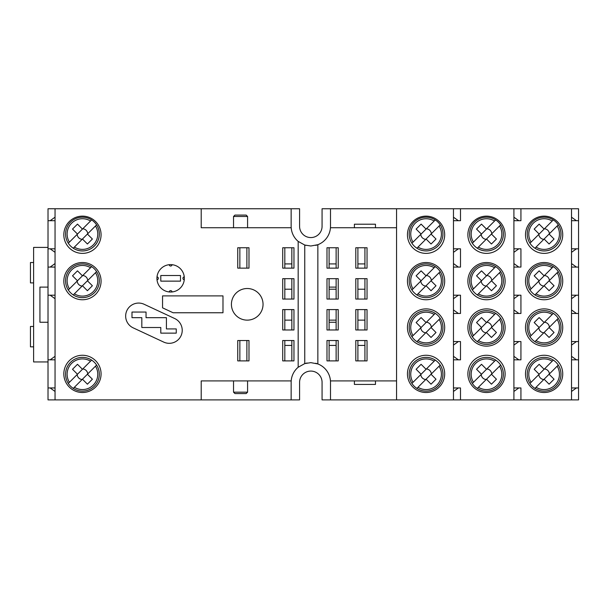 <?xml version="1.0" encoding="UTF-8"?>
<svg xmlns="http://www.w3.org/2000/svg" width="609" height="609" viewBox="0 0 609 609"><rect width="100%" height="100%" fill="white"/><g stroke="black" fill="none" stroke-linecap="round" stroke-linejoin="round"><path stroke-width="0.91" d="M182.936 278.328A1.408 1.408 0 0 1 184.268 276.92L184.337 278.328A13.703 13.703 0 0 0 170.634 264.626A13.703 13.703 0 0 0 156.932 278.328L157.008 276.92A1.408 1.408 0 0 1 158.34 278.328A1.408 1.408 0 0 1 157.008 279.729L156.932 278.328A13.703 13.703 0 0 0 170.634 292.031A13.703 13.703 0 0 0 184.337 278.328L184.268 279.729A1.408 1.408 0 0 1 182.936 278.328A1.408 1.408 0 0 0 184.268 279.729M240.555 215.084L234.937 215.084L246.173 215.084L247.581 216.484L233.529 216.484L234.937 215.084M240.555 393.566L234.937 393.566L246.173 393.566L247.581 392.158L233.529 392.158L234.937 393.566M231.42 304.325A15.811 15.811 0 0 1 247.231 288.514A15.811 15.811 0 0 1 263.042 304.325A15.811 15.811 0 0 1 247.231 320.136A15.811 15.811 0 0 1 231.42 304.325M125.66 316.071A13.002 13.002 0 0 0 133.165 327.848L163.737 342.106A13.002 13.002 0 0 0 181.01 335.818A13.002 13.002 0 0 0 174.722 318.545L144.158 304.287A13.002 13.002 0 0 0 125.66 316.071M63.831 373.888A18.62 18.62 0 0 1 82.451 355.268A18.62 18.62 0 0 1 101.071 373.888A18.62 18.62 0 0 1 82.451 392.516A18.62 18.62 0 0 1 63.831 373.888M63.831 281.137A18.62 18.62 0 0 1 82.451 262.517A18.62 18.62 0 0 1 101.071 281.137A18.62 18.62 0 0 1 82.451 299.757A18.62 18.62 0 0 1 63.831 281.137M63.831 234.754A18.62 18.62 0 0 1 82.451 216.134A18.62 18.62 0 0 1 101.071 234.754A18.62 18.62 0 0 1 82.451 253.382A18.62 18.62 0 0 1 63.831 234.754M525.498 373.888A18.62 18.62 0 0 1 544.119 355.268A18.62 18.62 0 0 1 562.739 373.888A18.62 18.62 0 0 1 544.119 392.516A18.62 18.62 0 0 1 525.498 373.888M525.498 327.513A18.62 18.62 0 0 1 544.119 308.892A18.62 18.62 0 0 1 562.739 327.513A18.62 18.62 0 0 1 544.119 346.133A18.62 18.62 0 0 1 525.498 327.513M525.498 281.137A18.62 18.62 0 0 1 544.119 262.517A18.62 18.62 0 0 1 562.739 281.137A18.62 18.62 0 0 1 544.119 299.757A18.62 18.62 0 0 1 525.498 281.137M467.879 373.888A18.62 18.62 0 0 1 486.5 355.268A18.62 18.62 0 0 1 505.12 373.888A18.62 18.62 0 0 1 486.5 392.516A18.62 18.62 0 0 1 467.879 373.888M467.879 327.513A18.62 18.62 0 0 1 486.5 308.892A18.62 18.62 0 0 1 505.12 327.513A18.62 18.62 0 0 1 486.5 346.133A18.62 18.62 0 0 1 467.879 327.513M467.879 281.137A18.62 18.62 0 0 1 486.5 262.517A18.62 18.62 0 0 1 505.12 281.137A18.62 18.62 0 0 1 486.5 299.757A18.62 18.62 0 0 1 467.879 281.137M407.444 373.888A18.62 18.62 0 0 1 426.064 355.268A18.62 18.62 0 0 1 444.684 373.888A18.62 18.62 0 0 1 426.064 392.516A18.62 18.62 0 0 1 407.444 373.888M407.444 327.513A18.62 18.62 0 0 1 426.064 308.892A18.62 18.62 0 0 1 444.684 327.513A18.62 18.62 0 0 1 426.064 346.133A18.62 18.62 0 0 1 407.444 327.513M407.444 281.137A18.62 18.62 0 0 1 426.064 262.517A18.62 18.62 0 0 1 444.684 281.137A18.62 18.62 0 0 1 426.064 299.757A18.62 18.62 0 0 1 407.444 281.137M525.498 234.754A18.62 18.62 0 0 1 544.119 216.134A18.62 18.62 0 0 1 562.739 234.754A18.62 18.62 0 0 1 544.119 253.382A18.62 18.62 0 0 1 525.498 234.754M467.879 234.754A18.62 18.62 0 0 1 486.5 216.134A18.62 18.62 0 0 1 505.12 234.754A18.62 18.62 0 0 1 486.5 253.382A18.62 18.62 0 0 1 467.879 234.754M407.444 234.754A18.62 18.62 0 0 1 426.064 216.134A18.62 18.62 0 0 1 444.684 234.754A18.62 18.62 0 0 1 426.064 253.382A18.62 18.62 0 0 1 407.444 234.754M315.751 245.374A19.678 19.678 0 0 0 317.852 244.704L310.826 245.998L304.759 245.039A19.678 19.678 0 0 0 305.885 245.374M330.497 208.758L322.07 208.758L322.07 226.327A11.244 11.244 0 0 1 310.826 237.571A11.244 11.244 0 0 1 299.582 226.327L299.582 208.758L55.046 208.758L55.046 399.892L291.148 399.892L291.148 382.513A19.678 19.678 0 0 1 298.174 367.25L304.759 363.603L310.826 362.644L317.852 363.946A19.678 19.678 0 0 1 330.504 382.323A19.678 19.678 0 0 1 330.497 382.513L330.497 399.892L396.55 399.892L396.55 208.758L330.497 208.758L330.497 226.137A19.678 19.678 0 0 1 330.504 226.327A19.678 19.678 0 0 1 317.852 244.704L317.852 363.946A19.678 19.678 0 0 0 315.736 363.268M291.148 208.758L291.148 226.137A19.678 19.678 0 0 0 298.174 241.4L304.759 245.039L304.759 363.603A19.678 19.678 0 0 1 305.566 363.36M306.198 363.2A19.678 19.678 0 0 1 307.126 362.994M176.26 328.921L176.26 333.138L160.799 333.138L160.799 327.513L141.828 327.513L141.828 317.677L131.986 317.677L131.986 312.052L146.046 312.052L146.046 317.677L166.424 317.677L166.424 328.921L176.26 328.921M55.046 217.192L50.128 220.702L48.02 220.702L48.02 399.892L55.046 399.892M48.02 220.702L48.02 208.758L55.046 208.758M55.046 298.699L50.128 295.19L48.02 295.19M55.046 356.326L50.128 359.835L48.02 359.835M55.046 359.835L50.128 359.835M55.046 263.568L50.128 267.085L48.02 267.085M55.046 252.324L50.128 248.815L48.02 248.815M55.046 267.085L50.128 267.085M396.55 208.758L453.469 208.758L453.469 399.892L578.55 399.892L578.55 387.948L576.441 387.948L571.524 391.458M571.524 387.948L576.441 387.948M578.55 387.948L578.55 341.565L576.441 341.565L571.524 345.082M578.55 359.835L576.441 359.835L571.524 356.326M571.524 341.565L576.441 341.565M578.55 341.565L578.55 295.19L576.441 295.19L571.524 298.699M578.55 313.46L576.441 313.46L571.524 309.943M571.524 295.19L576.441 295.19M520.931 399.892L520.931 387.948L518.822 387.948L513.905 391.458M513.905 387.948L518.822 387.948M513.905 341.565L520.931 341.565L520.931 359.835L518.822 359.835L513.905 356.326M518.822 341.565L513.905 345.082M513.905 295.19L520.931 295.19L520.931 313.46L518.822 313.46L513.905 309.943M518.822 295.19L513.905 298.699M453.469 391.458L458.387 387.948L460.495 387.948L460.495 399.892M453.469 387.948L458.387 387.948M453.469 356.326L458.387 359.835L460.495 359.835L460.495 341.565L458.387 341.565L453.469 345.082M453.469 341.565L458.387 341.565M453.469 309.943L458.387 313.46L460.495 313.46L460.495 295.19L458.387 295.19L453.469 298.699M453.469 295.19L458.387 295.19M55.046 220.702L50.128 220.702M578.55 295.19L578.55 267.085L576.441 267.085L571.524 263.568M578.55 267.085L578.55 248.815L576.441 248.815L571.524 252.324M571.524 248.815L576.441 248.815M513.905 248.815L520.931 248.815L520.931 267.085L518.822 267.085L513.905 263.568M518.822 248.815L513.905 252.324M453.469 263.568L458.387 267.085L460.495 267.085L460.495 248.815L458.387 248.815L453.469 252.324M453.469 248.815L458.387 248.815M160.799 275.512L180.477 275.512L180.477 281.137L160.799 281.137L160.799 275.512M248.99 360.893L237.746 360.893L237.746 340.515L248.99 340.515L248.99 360.893M293.957 360.893L282.713 360.893L282.713 340.515L293.957 340.515L293.957 360.893M293.957 329.971L282.713 329.971L282.713 309.593L293.957 309.593L293.957 329.971M293.957 299.057L282.713 299.057L282.713 278.678L293.957 278.678L293.957 299.057M248.99 268.135L237.746 268.135L237.746 247.756L248.99 247.756L248.99 268.135M293.957 268.135L282.713 268.135L282.713 247.756L293.957 247.756L293.957 268.135M298.174 367.25L298.174 241.4M291.201 227.728L201.206 227.728L201.206 208.758M201.206 399.892L201.206 380.914L291.201 380.914M222.985 295.89L222.985 312.76L173.093 312.76L162.557 307.834L162.557 295.89L222.985 295.89M578.55 248.815L578.55 220.702L576.441 220.702L571.524 217.192M578.55 220.702L578.55 208.758L520.931 208.758L520.931 220.702L518.822 220.702L513.905 217.192M513.905 399.892L513.905 208.758L520.931 208.758M453.469 208.758L460.495 208.758L460.495 220.702L458.387 220.702L453.469 217.192M513.905 208.758L460.495 208.758M291.148 399.892L299.582 399.892L299.582 382.323A11.244 11.244 0 0 1 310.826 371.079A11.244 11.244 0 0 1 322.07 382.323L322.07 399.892L330.497 399.892M396.55 227.728L330.451 227.728M453.469 399.892L396.55 399.892M338.231 360.893L326.987 360.893L326.987 340.515L338.231 340.515L338.231 360.893M338.231 329.971L326.987 329.971L326.987 309.593L338.231 309.593L338.231 329.971M338.231 299.057L326.987 299.057L326.987 278.678L338.231 278.678L338.231 299.057M367.037 360.893L355.793 360.893L355.793 340.515L367.037 340.515L367.037 360.893M367.037 329.971L355.793 329.971L355.793 309.593L367.037 309.593L367.037 329.971M367.037 299.057L355.793 299.057L355.793 278.678L367.037 278.678L367.037 299.057M338.231 268.135L326.987 268.135L326.987 247.756L338.231 247.756L338.231 268.135M367.037 268.135L355.793 268.135L355.793 247.756L367.037 247.756L367.037 268.135M330.451 380.914L396.55 380.914M571.524 399.892L571.524 208.758M55.046 391.458L50.128 387.948L48.02 387.948M453.469 359.835L458.387 359.835M513.905 359.835L518.822 359.835M571.524 359.835L576.441 359.835M55.046 387.948L50.128 387.948M453.469 313.46L458.387 313.46M453.469 267.085L458.387 267.085M453.469 220.702L458.387 220.702M513.905 313.46L518.822 313.46M513.905 267.085L518.822 267.085M513.905 220.702L518.822 220.702M571.524 313.46L576.441 313.46M571.524 267.085L576.441 267.085M571.524 220.702L576.441 220.702M55.046 295.19L50.128 295.19M55.046 248.815L50.128 248.815M357.902 247.756L357.902 268.135M364.928 268.135L364.928 247.756M329.096 247.756L329.096 268.135M336.122 268.135L336.122 247.756M284.822 247.756L284.822 268.135M291.848 268.135L291.848 247.756M239.855 247.756L239.855 268.135M246.881 268.135L246.881 247.756M357.902 278.678L357.902 299.057M364.928 299.057L364.928 278.678M357.902 309.593L357.902 329.971M364.928 329.971L364.928 309.593M357.902 340.515L357.902 360.893M364.928 360.893L364.928 340.515M329.096 278.678L329.096 299.057M336.122 299.057L336.122 278.678M329.096 309.593L329.096 329.971M336.122 329.971L336.122 309.593M329.096 340.515L329.096 360.893M336.122 360.893L336.122 340.515M284.822 278.678L284.822 299.057M291.848 299.057L291.848 278.678M284.822 309.593L284.822 329.971M291.848 329.971L291.848 309.593M284.822 340.515L284.822 360.893M291.848 360.893L291.848 340.515M239.855 340.515L239.855 360.893M246.881 360.893L246.881 340.515M375.471 380.914L375.471 384.431L354.392 384.431L354.392 380.914M354.392 227.728L354.392 224.219L375.471 224.219L375.471 227.728M170.634 290.622A1.408 1.408 0 0 1 172.042 291.955A1.408 1.408 0 0 0 170.634 290.622A1.408 1.408 0 0 0 169.233 291.955A1.408 1.408 0 0 1 170.634 290.622M170.634 266.026A1.408 1.408 0 0 1 169.233 264.694A1.408 1.408 0 0 0 170.634 266.026A1.408 1.408 0 0 0 172.042 264.694A1.408 1.408 0 0 1 170.634 266.026M48.02 247.406L33.609 247.406L33.609 361.944L48.02 361.944M48.02 322.245L39.935 322.245L39.935 287.105L48.02 287.105M329.096 287.105L336.122 287.105M284.822 289.214L291.848 289.214M329.096 289.214L336.122 289.214M357.902 289.214L364.928 289.214M284.822 263.918L291.848 263.918M329.096 263.918L336.122 263.918M357.902 263.918L364.928 263.918M284.822 345.432L291.848 345.432M329.096 345.432L336.122 345.432M357.902 345.432L364.928 345.432M284.822 320.136L291.848 320.136M329.096 320.136L336.122 320.136M357.902 320.136L364.928 320.136M329.096 322.245L336.122 322.245M33.609 262.517L30.45 262.517L30.45 282.896L33.609 282.896M33.609 326.462L30.45 326.462L30.45 346.841L33.609 346.841M126.017 399.892L102.122 399.892M524.44 399.892L500.552 399.892M70.522 245.983A16.862 16.862 0 0 0 96.595 224.873A16.862 16.862 0 0 0 70.522 222.133A16.862 16.862 0 0 0 70.522 245.983M77.191 234.351A5.268 5.268 0 0 0 82.154 239.314M68.299 243.235L69.411 242.123A15.332 15.332 0 0 1 90.52 221.021L91.632 219.91M95.484 225.985A15.332 15.332 0 0 1 74.382 247.094L96.595 224.873A16.862 16.862 0 0 1 73.27 248.206L74.382 247.094M87.711 233.765A5.268 5.268 0 0 0 82.74 228.794M82.451 239.025L87.414 243.996L92.385 239.025L87.414 234.054M77.48 234.054L72.509 229.083L77.48 224.12L82.451 229.083L69.411 242.123M82.451 229.083L90.52 221.021M70.522 292.708A16.862 16.862 0 0 0 96.595 271.606A16.862 16.862 0 0 0 70.522 268.858A16.862 16.862 0 0 0 70.522 292.708M77.191 281.076A5.268 5.268 0 0 0 82.154 286.047M71.611 269.947A15.332 15.332 0 0 1 90.52 267.747L91.632 266.635A16.862 16.862 0 0 0 68.299 289.96L69.411 288.849A15.332 15.332 0 0 1 71.611 269.947M74.382 293.82L73.27 294.931A16.862 16.862 0 0 0 96.595 271.606L95.484 272.718A15.332 15.332 0 0 1 74.382 293.82L95.484 272.718M87.711 280.49A5.268 5.268 0 0 0 82.74 275.519M82.451 285.75L87.414 290.721L92.385 285.75L87.414 280.787M77.48 280.787L72.509 275.816L77.48 270.845L82.451 275.816L69.411 288.849M82.451 275.816L90.52 267.747M532.19 245.983A16.862 16.862 0 0 0 558.263 224.873A16.862 16.862 0 0 0 532.19 222.133A16.862 16.862 0 0 0 532.19 245.983M538.858 234.351A5.268 5.268 0 0 0 543.822 239.314M529.967 243.235L531.078 242.123A15.332 15.332 0 0 1 552.188 221.021L553.299 219.91M557.151 225.985A15.332 15.332 0 0 1 536.049 247.094L558.263 224.873A16.862 16.862 0 0 1 534.938 248.206L536.049 247.094M549.379 233.765A5.268 5.268 0 0 0 544.408 228.794M544.119 239.025L549.09 243.996L554.053 239.025L549.09 234.054M539.148 234.054L534.177 229.083L539.148 224.12L544.119 229.083L531.078 242.123M544.119 229.083L552.188 221.021M532.19 292.708A16.862 16.862 0 0 0 558.263 271.606A16.862 16.862 0 0 0 532.19 268.858A16.862 16.862 0 0 0 532.19 292.708M538.858 281.076A5.268 5.268 0 0 0 543.822 286.047M529.967 289.96L531.078 288.849A15.332 15.332 0 0 1 552.188 267.747L553.299 266.635M557.151 272.718A15.332 15.332 0 0 1 536.049 293.82L558.263 271.606A16.862 16.862 0 0 1 534.938 294.931L536.049 293.82M549.379 280.49A5.268 5.268 0 0 0 544.408 275.519M544.119 285.75L549.09 290.721L554.053 285.75L549.09 280.787M539.148 280.787L534.177 275.816L539.148 270.845L544.119 275.816L531.078 288.849M544.119 275.816L552.188 267.747M532.19 339.441A16.862 16.862 0 0 0 558.263 318.332A16.862 16.862 0 0 0 532.19 315.591A16.862 16.862 0 0 0 532.19 339.441M538.858 327.809A5.268 5.268 0 0 0 543.822 332.773M529.967 336.693L531.078 335.582A15.332 15.332 0 0 1 552.188 314.48L553.299 313.369M557.151 319.443A15.332 15.332 0 0 1 536.049 340.553L558.263 318.332A16.862 16.862 0 0 1 534.938 341.664L536.049 340.553M549.379 327.223A5.268 5.268 0 0 0 544.408 322.252M544.119 332.484L549.09 337.455L554.053 332.484L549.09 327.513M539.148 327.513L534.177 322.542L539.148 317.578L544.119 322.542L531.078 335.582M544.119 322.542L552.188 314.48M474.571 245.983A16.862 16.862 0 0 0 500.644 224.873A16.862 16.862 0 0 0 474.571 222.133A16.862 16.862 0 0 0 474.571 245.983M481.232 234.351A5.268 5.268 0 0 0 486.203 239.314M472.348 243.235L473.459 242.123A15.332 15.332 0 0 1 494.561 221.021L495.673 219.91M499.532 225.985A15.332 15.332 0 0 1 478.43 247.094L500.644 224.873A16.862 16.862 0 0 1 477.319 248.206L478.43 247.094M491.76 233.765A5.268 5.268 0 0 0 486.789 228.794M486.5 239.025L491.463 243.996L496.434 239.025L491.463 234.054M481.529 234.054L476.558 229.083L481.529 224.12L486.5 229.083L473.459 242.123M486.5 229.083L494.561 221.021M474.571 292.708A16.862 16.862 0 0 0 500.644 271.606A16.862 16.862 0 0 0 474.571 268.858A16.862 16.862 0 0 0 474.571 292.708M481.232 281.076A5.268 5.268 0 0 0 486.203 286.047M472.348 289.96L473.459 288.849A15.332 15.332 0 0 1 494.561 267.747L495.673 266.635M499.532 272.718A15.332 15.332 0 0 1 478.43 293.82L500.644 271.606A16.862 16.862 0 0 1 477.319 294.931L478.43 293.82M491.76 280.49A5.268 5.268 0 0 0 486.789 275.519M486.5 285.75L491.463 290.721L496.434 285.75L491.463 280.787M481.529 280.787L476.558 275.816L481.529 270.845L486.5 275.816L473.459 288.849M486.5 275.816L494.561 267.747M474.571 339.441A16.862 16.862 0 0 0 500.644 318.332A16.862 16.862 0 0 0 474.571 315.591A16.862 16.862 0 0 0 474.571 339.441M481.232 327.809A5.268 5.268 0 0 0 486.203 332.773M472.348 336.693L473.459 335.582A15.332 15.332 0 0 1 494.561 314.48L495.673 313.369M499.532 319.443A15.332 15.332 0 0 1 478.43 340.553L500.644 318.332A16.862 16.862 0 0 1 477.319 341.664L478.43 340.553M491.76 327.223A5.268 5.268 0 0 0 486.789 322.252M486.5 332.484L491.463 337.455L496.434 332.484L491.463 327.513M481.529 327.513L476.558 322.542L481.529 317.578L486.5 322.542L473.459 335.582M486.5 322.542L494.561 314.48M437.993 222.133A16.862 16.862 0 0 0 411.92 243.235A16.862 16.862 0 0 0 437.993 245.983A16.862 16.862 0 0 0 437.993 222.133M431.324 233.765A5.268 5.268 0 0 0 426.361 228.794M440.216 224.873L439.104 225.985A15.332 15.332 0 0 1 417.995 247.094L416.883 248.206M413.031 242.123A15.332 15.332 0 0 1 434.133 221.021L411.92 243.235A16.862 16.862 0 0 1 435.245 219.91L434.133 221.021M420.804 234.351A5.268 5.268 0 0 0 425.775 239.314M426.064 229.083L421.101 224.12L416.13 229.083L421.101 234.054M431.035 234.054L436.006 239.025L431.035 243.996L426.064 239.025L439.104 225.985M426.064 239.025L417.995 247.094M437.993 268.858A16.862 16.862 0 0 0 411.92 289.96A16.862 16.862 0 0 0 437.993 292.708A16.862 16.862 0 0 0 437.993 268.858M431.324 280.49A5.268 5.268 0 0 0 426.361 275.519M440.216 271.606L439.104 272.718A15.332 15.332 0 0 1 417.995 293.82L416.883 294.931M413.031 288.849A15.332 15.332 0 0 1 434.133 267.747L411.92 289.96A16.862 16.862 0 0 1 435.245 266.635L434.133 267.747M420.804 281.076A5.268 5.268 0 0 0 425.775 286.047M426.064 275.816L421.101 270.845L416.13 275.816L421.101 280.787M431.035 280.787L436.006 285.75L431.035 290.721L426.064 285.75L439.104 272.718M426.064 285.75L417.995 293.82M437.993 315.591A16.862 16.862 0 0 0 411.92 336.693A16.862 16.862 0 0 0 437.993 339.441A16.862 16.862 0 0 0 437.993 315.591M431.324 327.223A5.268 5.268 0 0 0 426.361 322.252M440.216 318.332L439.104 319.443A15.332 15.332 0 0 1 417.995 340.553L416.883 341.664M413.031 335.582A15.332 15.332 0 0 1 434.133 314.48L411.92 336.693A16.862 16.862 0 0 1 435.245 313.369L434.133 314.48M420.804 327.809A5.268 5.268 0 0 0 425.775 332.773M426.064 322.542L421.101 317.578L416.13 322.542L421.101 327.513M431.035 327.513L436.006 332.484L431.035 337.455L426.064 332.484L439.104 319.443M426.064 332.484L417.995 340.553M437.993 362.317A16.862 16.862 0 0 0 411.92 383.419A16.862 16.862 0 0 0 437.993 386.167A16.862 16.862 0 0 0 435.245 360.094L411.92 383.419A16.862 16.862 0 0 0 416.883 388.39L417.995 387.278A15.332 15.332 0 0 0 436.904 385.086A15.332 15.332 0 0 1 417.995 387.278L440.216 365.065A16.862 16.862 0 0 0 414.143 362.317A16.862 16.862 0 0 0 416.883 388.39A16.862 16.862 0 0 0 437.993 362.317A16.862 16.862 0 0 0 435.245 360.094L426.064 369.275L421.101 364.304L416.13 369.275L421.101 374.246L413.031 382.307A15.332 15.332 0 0 1 434.133 361.206L421.101 374.246L416.13 369.275L421.101 364.304L416.13 369.275L421.101 374.246L411.92 383.419A16.862 16.862 0 0 0 416.883 388.39L431.035 374.246L436.006 379.209L431.035 384.18L426.064 379.209L439.104 366.176A15.332 15.332 0 0 1 417.995 387.278L416.883 388.39A16.862 16.862 0 0 0 437.993 362.317M429.794 370.516A5.268 5.268 0 0 0 426.361 368.978A5.268 5.268 0 0 1 429.794 370.516A5.268 5.268 0 0 0 426.361 368.978A5.268 5.268 0 0 1 431.324 373.949A5.268 5.268 0 0 0 429.794 370.516A5.268 5.268 0 0 1 431.324 373.949A5.268 5.268 0 0 0 429.794 370.516M420.804 374.535A5.268 5.268 0 0 0 425.775 379.506A5.268 5.268 0 0 1 420.804 374.535A5.268 5.268 0 0 0 425.775 379.506A5.268 5.268 0 0 1 420.804 374.535M415.224 363.398A15.332 15.332 0 0 1 434.133 361.206L426.064 369.275L421.101 364.304L416.13 369.275L421.101 374.246L413.031 382.307A15.332 15.332 0 0 1 434.133 361.206L435.245 360.094A16.862 16.862 0 0 0 411.92 383.419L413.031 382.307A15.332 15.332 0 0 1 434.133 361.206L435.245 360.094A16.862 16.862 0 0 0 411.92 383.419L413.031 382.307A15.332 15.332 0 0 1 415.224 363.398M439.104 366.176L440.216 365.065L439.104 366.176A15.332 15.332 0 0 1 417.995 387.278L431.035 374.246L436.006 379.209L431.035 384.18L426.064 379.209L416.883 388.39A16.862 16.862 0 0 0 440.216 365.065L439.104 366.176A15.332 15.332 0 0 1 436.904 385.086A15.332 15.332 0 0 0 439.104 366.176L431.035 374.246L436.006 379.209L431.035 384.18L426.064 379.209L431.035 384.18L436.006 379.209L431.035 374.246L439.104 366.176M426.064 369.275L421.101 374.246L426.064 369.275L421.101 364.304L426.064 369.275M532.19 386.167A16.862 16.862 0 0 0 558.263 365.065A16.862 16.862 0 0 0 532.19 362.317A16.862 16.862 0 0 0 532.19 386.167M538.858 374.535A5.268 5.268 0 0 0 543.822 379.506M529.967 383.419L531.078 382.307A15.332 15.332 0 0 1 552.188 361.206L553.299 360.094M557.151 366.176A15.332 15.332 0 0 1 536.049 387.278L558.263 365.065A16.862 16.862 0 0 1 534.938 388.39L536.049 387.278M549.379 373.949A5.268 5.268 0 0 0 544.408 368.978M544.119 379.209L549.09 384.18L554.053 379.209L549.09 374.246M539.148 374.246L534.177 369.275L539.148 364.304L544.119 369.275L531.078 382.307M544.119 369.275L552.188 361.206M70.522 386.167A16.862 16.862 0 0 0 96.595 365.065A16.862 16.862 0 0 0 70.522 362.317A16.862 16.862 0 0 0 70.522 386.167M77.191 374.535A5.268 5.268 0 0 0 82.154 379.506M70.522 362.317A16.862 16.862 0 0 0 68.299 383.419L69.411 382.307A15.332 15.332 0 0 1 90.52 361.206L91.632 360.094M74.382 387.278L73.27 388.39A16.862 16.862 0 0 0 96.595 365.065L95.484 366.176A15.332 15.332 0 0 1 74.382 387.278L95.484 366.176M87.711 373.949A5.268 5.268 0 0 0 82.74 368.978M82.451 379.209L87.414 384.18L92.385 379.209L87.414 374.246M77.48 374.246L72.509 369.275L77.48 364.304L82.451 369.275L69.411 382.307M82.451 369.275L90.52 361.206M474.571 386.167A16.862 16.862 0 0 0 500.644 365.065A16.862 16.862 0 0 0 474.571 362.317A16.862 16.862 0 0 0 474.571 386.167M481.232 374.535A5.268 5.268 0 0 0 486.203 379.506M472.348 383.419L473.459 382.307A15.332 15.332 0 0 1 494.561 361.206L495.673 360.094M499.532 366.176A15.332 15.332 0 0 1 478.43 387.278L500.644 365.065A16.862 16.862 0 0 1 477.319 388.39L478.43 387.278M491.76 373.949A5.268 5.268 0 0 0 486.789 368.978M486.5 379.209L491.463 384.18L496.434 379.209L491.463 374.246M481.529 374.246L476.558 369.275L481.529 364.304L486.5 369.275L473.459 382.307M486.5 369.275L494.561 361.206M157.008 276.92A1.408 1.408 0 0 1 158.34 278.328A1.408 1.408 0 0 1 157.008 279.729M73.27 294.931A16.862 16.862 0 0 0 94.372 292.708A16.862 16.862 0 0 1 73.27 294.931M414.143 362.317A16.862 16.862 0 0 0 411.92 383.419A16.862 16.862 0 0 1 414.143 362.317A16.862 16.862 0 0 0 411.92 383.419A16.862 16.862 0 0 1 435.245 360.094A16.862 16.862 0 0 0 414.143 362.317A16.862 16.862 0 0 1 435.245 360.094A16.862 16.862 0 0 0 414.143 362.317M73.27 388.39A16.862 16.862 0 0 0 94.372 386.167A16.862 16.862 0 0 1 73.27 388.39M247.581 227.728L247.581 216.484M233.529 380.914L233.529 392.158M247.581 380.914L247.581 392.158M233.529 227.728L233.529 216.484"/></g></svg>
